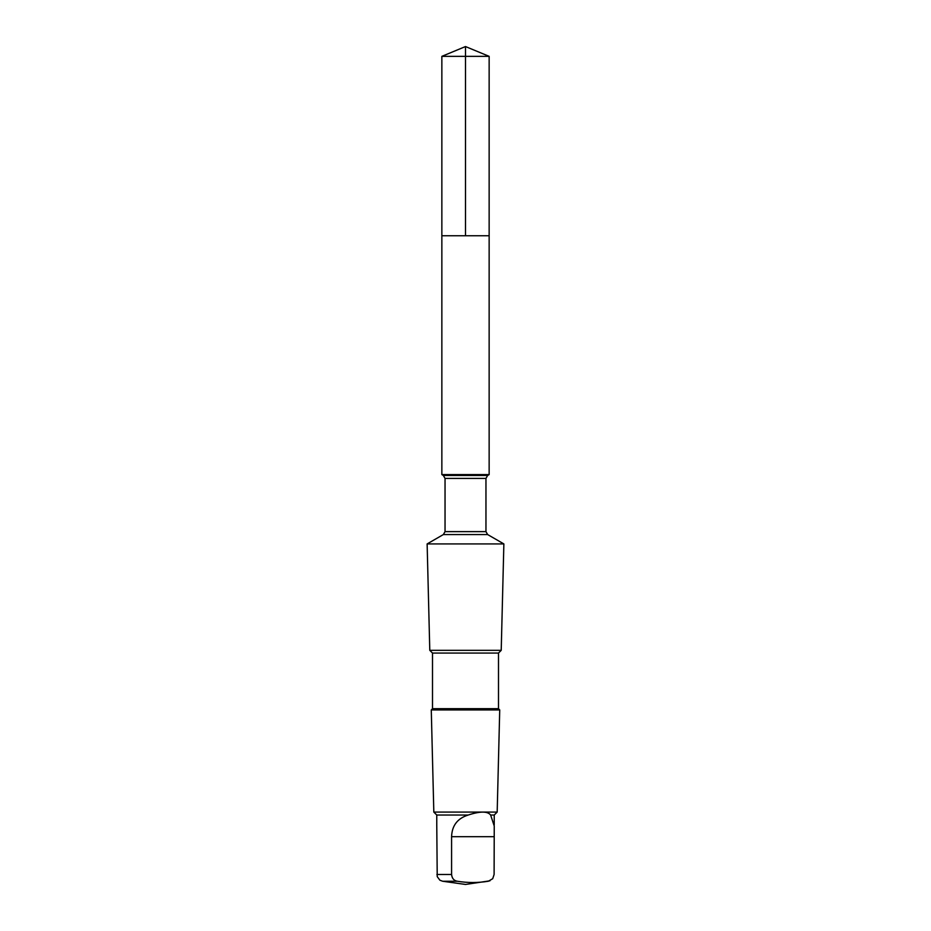 <?xml version="1.0" encoding="UTF-8"?>
<svg xmlns="http://www.w3.org/2000/svg" width="931" height="931" viewBox="0 0 931 931"><rect width="100%" height="100%" fill="white"/><g stroke="black" fill="none" stroke-linecap="round" stroke-linejoin="round"><path stroke-width="1.4" d="M441.853 235.752L489.147 235.752L489.147 56.349L441.853 56.349L441.853 235.752L489.147 235.752L489.147 474.601L441.853 474.601L441.853 235.752M494.233 824.959L494.233 815.032L490.625 815.032C487.646 811.134 480.175 811.134 468.212 815.032L436.767 815.032L433.823 812.088L431.274 709.934L499.726 709.934L498.492 708.689L432.508 708.689L432.508 653.062L429.785 650.338L427.131 543.925L503.869 543.925L487.658 534.569L443.342 534.569L445.041 531.624L445.041 478.418L443.342 475.462L441.853 474.601M468.212 815.032C457.54 818.337 451.989 825.553 451.582 836.69L451.582 874.488C452.024 878.445 453.944 880.691 457.342 881.238C467.653 882.937 477.987 882.937 488.344 881.238L492.708 878.713L494.105 874.488L494.245 826.041L490.625 815.032M498.492 708.689L498.492 653.062L501.215 650.338L429.785 650.338M498.492 653.062L432.508 653.062M494.233 815.032L497.177 812.088L433.823 812.088M457.342 881.238L442.632 881.238L439.898 880.214L437.221 876.618L436.767 824.959M465.5 235.752L465.5 46.55L441.853 56.349M442.632 881.238L465.5 884.45L489.974 880.807M487.658 534.569L485.959 531.624L485.959 478.418L487.658 475.462L443.342 475.462M485.959 478.418L445.041 478.418M485.959 531.624L445.041 531.624M451.582 874.488L436.895 874.488M451.582 836.69L494.105 836.69M465.5 46.55L489.147 56.349M487.658 475.462L489.147 474.601M443.342 534.569L427.131 543.925M501.215 650.338L503.869 543.925M432.508 708.689L431.274 709.934M497.177 812.088L499.726 709.934M436.767 826.041L436.767 815.032"/></g></svg>
